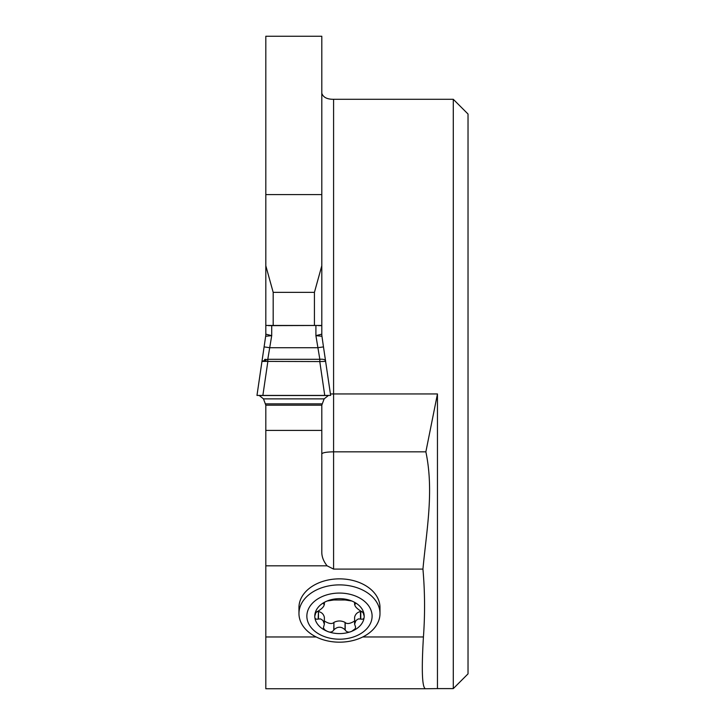 <?xml version="1.0" encoding="UTF-8"?>
<svg xmlns="http://www.w3.org/2000/svg" width="725" height="725" viewBox="0 0 725 725"><rect width="100%" height="100%" fill="white"/><g stroke="black" fill="none" stroke-linecap="round" stroke-linejoin="round"><path stroke-width="1.09" d="M422.938 569.098C426.59 530.048 434.112 490.979 425.865 451.838L437.456 393.947L437.456 688.605L425.575 688.75C422.14 688.07 421.415 670.806 423.427 636.967C425.086 614.329 424.923 591.709 422.938 569.098L333.591 569.098L327.102 565.835C323.486 561.25 321.719 556.619 321.8 551.942L321.8 405.184L324.138 398.877L328.47 395.424M259.151 395.424L263.483 398.877L265.812 405.184L265.812 636.967L316.182 636.967M298.963 613.531L298.963 607.514A40.518 28.647 0 0 1 339.481 578.858A40.518 28.647 0 0 1 379.991 607.514L379.991 613.531A40.518 28.647 0 0 1 339.481 642.178A40.518 28.647 0 0 1 298.963 613.531A40.518 28.647 0 0 1 339.481 584.885A40.518 28.647 0 0 1 379.991 613.531M425.575 688.75L265.812 688.75L265.812 636.967M265.812 361.267L265.812 359.219M265.812 325.462L321.8 325.462L271.712 325.634L271.712 335.648L265.812 334.153L265.812 265.749L273.18 292.356L314.433 292.356L321.8 265.749L321.8 36.25L265.812 36.25L265.812 265.749M437.456 688.605L453.288 688.605L453.288 99.298L333.591 99.298C327.102 99.334 323.178 97.331 321.8 93.28M453.288 99.298L468.024 114.024L468.024 673.869L453.288 688.605M321.8 325.462L321.8 265.749M437.456 393.947L333.591 393.947L333.591 451.838L425.865 451.838M333.591 569.098L333.591 451.838C326.44 451.956 322.516 452.654 321.8 453.913M314.433 325.462L314.433 292.356M273.18 325.462L273.18 292.356M360.778 619.077C363.225 619.585 364.358 618.597 364.177 616.132A24.695 17.463 0 0 1 351.833 631.257L355.241 628.72L355.594 627.062L354.597 624.162L355.939 620.537L358.331 618.914L360.778 619.077L360.778 611.537L361.965 611.51M355.631 603.689L355.06 604.025C355.83 603.209 354.761 602.212 351.833 601.007A24.695 17.463 0 0 0 327.129 601.007A24.695 17.463 0 0 0 314.786 616.132A24.695 17.463 0 0 0 327.129 631.257A24.695 17.463 0 0 0 351.833 631.257C349.078 632.671 346.867 632.291 345.2 630.116L345.046 629.817C341.339 626.364 337.623 626.364 333.917 629.817L333.763 630.116C332.086 632.291 329.875 632.671 327.129 631.257L324.755 629.871L323.368 627.832L324.365 624.207L323.015 620.537L320.622 618.914L318.175 619.077C315.737 619.585 314.605 618.597 314.786 616.132L315.882 612.616L318.474 610.903C322.734 608.121 324.583 605.846 324.039 604.088L323.894 604.025C323.123 603.209 324.202 602.203 327.129 601.007L333.763 599.992L345.2 599.992L351.833 601.007A24.695 17.463 0 0 1 364.177 616.132L363.08 612.616L360.488 610.903C356.229 608.112 354.371 605.837 354.924 604.088L354.924 602.738M354.597 602.484L354.597 604.632L355.06 602.856M354.597 624.207L354.597 617.292C355.322 614.202 357.28 612.281 360.488 611.537L360.778 611.537M324.365 602.484L324.365 604.632L324.039 602.738M323.332 603.689L323.894 604.025L323.894 602.856M318.175 619.077L318.474 611.537C321.683 612.281 323.64 614.202 324.365 617.292L324.365 624.207M316.997 611.51L318.175 611.537M333.763 630.116L333.917 622.385C337.623 620.518 341.339 620.518 345.046 622.385L345.2 622.567C347.112 624.216 350.248 623.699 354.597 621.026M324.365 621.026C328.715 623.699 331.851 624.216 333.763 622.567M345.2 630.116L345.2 622.567M339.481 593.068A32.616 23.064 0 0 1 367.729 627.669A32.616 23.064 0 0 1 311.233 627.669A32.616 23.064 0 0 1 339.481 593.068M265.812 334.153A14.736 14.736 0 0 1 265.667 336.273L271.712 335.648L267.788 359.292L319.834 359.292L319.779 361.558L261.97 361.385L265.658 336.282L256.976 395.424L262.867 395.424L267.842 361.558L267.788 359.292L261.97 361.385M318.628 325.634L321.8 325.634L321.8 334.153L315.91 335.648L315.91 325.634M271.712 325.634L268.993 325.634M269.038 325.634L268.477 325.634M319.145 325.634L318.574 325.634M324.746 395.424L319.779 361.558L325.643 361.385L323.477 346.903L330.636 395.424L262.867 395.424M325.643 361.385C325.452 359.663 323.513 358.966 319.834 359.292L315.91 335.648L321.954 336.273L323.477 346.903L317.641 347.728L269.972 347.728L264.136 346.903M264.716 359.355L264.534 361.15M323.477 346.903L321.954 336.273A14.736 14.736 0 0 1 321.8 334.153M265.812 405.184L321.809 405.184M265.812 565.835L327.102 565.835M362.781 636.967L423.427 636.967M330.428 393.947L333.591 393.947L333.591 99.298M265.812 194.59L321.8 194.59M265.812 430.414L321.8 430.414M360.488 618.969L360.488 611.537M318.474 618.969L318.474 611.537M333.917 629.817L333.917 622.385M345.046 629.817L345.046 622.385M263.483 398.877L324.138 398.877M259.777 395.524L327.845 395.524M265.377 403.852L322.235 403.852"/></g></svg>
